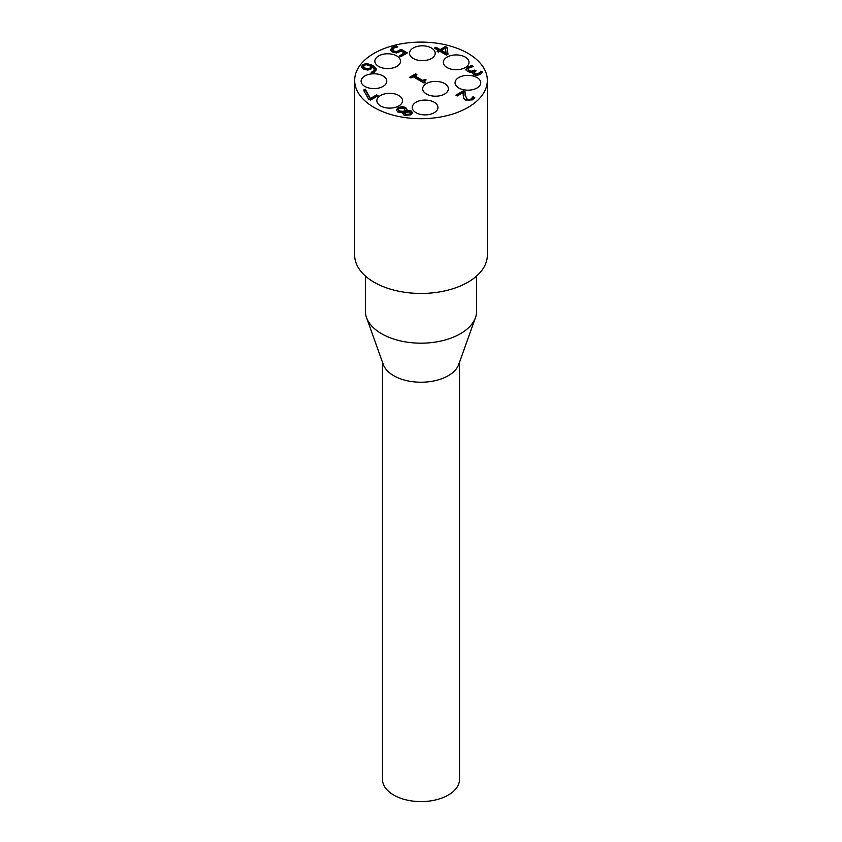 <?xml version="1.0" encoding="UTF-8"?>
<svg xmlns="http://www.w3.org/2000/svg" width="842" height="842" viewBox="0 0 842 842"><rect width="100%" height="100%" fill="white"/><g stroke="black" fill="none" stroke-linecap="round" stroke-linejoin="round"><path stroke-width="1.26" d="M371.185 72.959L373.027 72.275L374.416 70.054M361.481 67.339L363.049 65.118L366.817 64.213L372.627 66.023L376.427 69.97M367.901 69.507L369.87 68.855L371.364 66.518L366.565 64.718L364.365 65.192L363.47 66.381L364.965 68.065L367.901 68.802L367.901 69.507L364.965 68.76L363.533 66.728M367.901 68.802L369.87 68.149L371.364 66.518M371.185 72.265L373.027 71.57L374.458 69.707L372.532 67.192L370.848 69.139L367.796 70.075L363.386 69.055L361.481 66.644L363.049 64.424L366.817 63.518L372.627 65.329L376.363 69.012L374.216 72.507L372.68 73.201L371.185 72.349M366.817 63.518L366.817 64.213M390.541 49.71L392.33 47.31L396.182 45.878L397.908 46.868L393.709 48.141L392.698 49.573L394.045 51.067L396.477 51.678L401.118 49.31L407.36 52.909L400.718 56.74L399.297 55.919L404.381 52.983L401.15 51.12L396.561 52.983L392.393 52.015L390.541 49.615M390.541 50.415L392.33 48.015L396.182 46.584L397.014 47.057M396.182 45.878L396.182 46.584M392.698 50.036L394.045 51.762L396.477 52.383L401.118 50.004L406.76 53.257M396.477 51.678L396.477 52.383M404.381 52.983L404.381 53.688L399.897 56.267M401.118 49.31L401.118 50.004M424.673 81.716L424.789 82.579M414.674 75.822L422.789 80.506L424.989 79.232L426.094 79.874L424.568 81.369L425.284 82.295L424.031 83.021L413.117 76.717L410.97 77.959L409.738 77.243L415.643 73.833L416.874 74.549L414.674 76.517L422.789 81.2L425.515 80.243M410.338 77.601L415.643 74.538L416.274 74.896M424.989 79.232L424.989 79.937M422.789 80.506L422.789 81.2M415.643 73.833L415.643 74.538M463.384 90.81L465.1 91.799L465.089 95.167L467.015 99.051L469.131 99.577L471.11 99.009L473.036 96.683L474.762 97.672L472.394 99.882L465.458 100.051L463.658 98.282L463.268 92.494L457.322 95.935L455.922 95.125L463.384 90.81L465.068 92.483M456.522 95.472L463.384 91.504M465.037 94.157L467.015 99.745L469.131 100.282L471.11 99.703L473.036 97.377L474.404 98.167M472.436 97.798L472.436 98.493M472.951 96.725L472.951 97.43M463.268 92.494L463.174 95.325M473.036 96.683L473.036 97.377M396.361 110.323L398.098 108.323L402.044 107.239L405.665 108.134L407.023 109.723M402.813 113.775L403.023 112.533L397.803 112.007L396.329 109.976L398.098 107.618L402.044 106.545L405.665 107.439L407.054 109.365L406.781 111.144L411.222 111.681L412.433 113.07M406.739 110.418L406.781 111.144M398.329 109.986L399.318 111.649L402.823 112.028L405.349 111.439L405.412 110.555M404.392 112.923L405.612 115.017L409.57 114.933L410.464 113.375M404.37 113.017L404.392 112.228L405.612 114.323L409.57 114.228L410.538 113.017L409.78 112.028L404.392 112.228M402.823 111.333L405.349 110.744L404.149 108.45L399.287 108.334L398.266 109.639L399.318 110.955L402.823 111.333L402.823 112.028M405.455 110.902L405.349 111.439M406.781 110.449L411.222 110.976L412.475 112.712L410.759 114.933L404.034 115.249L403.023 112.533L402.771 113.428M480.298 72.254L480.908 71.117L482.624 72.107L480.214 74.359L476.982 75.443L473.667 74.77L472.551 73.18L473.078 71.844L470.657 72.338L467.584 71.528L465.921 69.339L467.784 66.971L471.836 65.497L473.551 66.486L469.289 67.728L468.131 69.17L469.341 70.644L471.825 71.244L474.772 70.044L476.119 70.812L474.299 72.654L475.141 73.728L477.098 74.117L480.298 72.254L480.298 72.959L480.908 71.812L482.287 72.612M474.372 72.991L475.141 74.422L477.098 74.812L480.298 72.959M480.814 71.17L480.814 71.875M480.908 71.117L480.908 71.812M473.193 71.917L472.594 73.538M465.921 70.033L467.784 67.665L471.836 66.192L472.646 66.655M474.772 70.044L475.509 71.17M468.131 69.749L469.341 71.349L471.825 71.938L474.772 70.739M471.836 65.497L471.836 66.192M363.818 90.652L365.249 89.82L370.396 99.188L376.648 95.578L377.469 96.051M376.648 94.883L378.069 95.704L370.385 100.135L368.575 99.082L363.523 90.126L365.249 89.126L370.396 98.482L376.648 94.883L376.648 95.578M370.396 98.482L370.396 99.188M365.249 89.126L365.249 89.82M438.545 50.531L434.388 48.131L435.945 47.226L440.103 49.625L445.45 46.542L447.155 47.531L447.976 54.256L446.492 55.119L439.85 51.278L438.408 52.109L437.103 51.362L438.545 50.531L437.703 51.709M434.988 48.478L435.945 47.92L440.103 50.331L445.45 47.236L447.155 48.226L447.902 54.298M435.945 47.226L435.945 47.92M440.103 49.625L440.103 50.331M445.45 46.542L445.45 47.236M445.481 48.026L441.408 50.383L441.408 51.078L446.134 53.814L445.481 48.026M447.155 47.531L447.155 48.226M441.408 50.383L446.134 53.109M374.09 107.481A66.339 38.3 180 0 1 354.661 80.4A66.339 38.3 180 0 1 421 42.1A66.339 38.3 180 0 1 487.339 80.4A66.339 38.3 180 0 1 446.386 115.786A66.339 38.3 180 0 1 374.09 107.481M416.022 112.723A12.84 7.41 180 0 1 412.264 107.481A12.84 7.41 180 0 1 425.105 100.072A12.84 7.41 180 0 1 437.945 107.481A12.84 7.41 180 0 1 430.02 114.333A12.84 7.41 180 0 1 416.022 112.723M426.452 94.03A12.84 7.41 180 0 1 422.684 88.789A12.84 7.41 180 0 1 435.524 81.379A12.84 7.41 180 0 1 448.365 88.789A12.84 7.41 180 0 1 440.44 95.641A12.84 7.41 180 0 1 426.452 94.03M380.616 105.955A12.84 7.41 180 0 1 376.858 100.703A12.84 7.41 180 0 1 389.699 93.294A12.84 7.41 180 0 1 402.539 100.703A12.84 7.41 180 0 1 394.614 107.555A12.84 7.41 180 0 1 380.616 105.955M364.86 86.431A12.84 7.41 180 0 1 361.102 81.19A12.84 7.41 180 0 1 373.943 73.78A12.84 7.41 180 0 1 386.783 81.19A12.84 7.41 180 0 1 378.847 88.042A12.84 7.41 180 0 1 364.86 86.431M378.626 66.423A12.84 7.41 180 0 1 374.869 61.182A12.84 7.41 180 0 1 387.709 53.772A12.84 7.41 180 0 1 400.55 61.182A12.84 7.41 180 0 1 392.625 68.034A12.84 7.41 180 0 1 378.626 66.423M413.285 58.477A12.84 7.41 180 0 1 409.528 53.235A12.84 7.41 180 0 1 422.368 45.815A12.84 7.41 180 0 1 435.209 53.235A12.84 7.41 180 0 1 427.283 60.077A12.84 7.41 180 0 1 413.285 58.477M447.091 67.57A12.84 7.41 180 0 1 443.334 62.329A12.84 7.41 180 0 1 456.175 54.919A12.84 7.41 180 0 1 469.015 62.329A12.84 7.41 180 0 1 461.09 69.181A12.84 7.41 180 0 1 447.091 67.57M458.827 88.01A12.84 7.41 180 0 1 455.059 82.769A12.84 7.41 180 0 1 467.899 75.359A12.84 7.41 180 0 1 480.74 82.769A12.84 7.41 180 0 1 472.815 89.62A12.84 7.41 180 0 1 458.827 88.01M382.478 362.249L382.478 779.355A38.522 22.239 0 0 0 393.761 795.08A38.522 22.239 0 0 0 435.746 799.9A38.522 22.239 0 0 0 459.522 779.355L459.522 362.249M365.354 275.997L365.354 311.056A55.646 32.122 0 0 0 366.502 317.55L383.268 364.481A38.522 22.239 0 0 0 393.761 375.711A38.522 22.239 0 0 0 432.051 381.289A38.522 22.239 0 0 0 458.732 364.481L475.498 317.55A55.646 32.122 0 0 0 476.646 311.056L476.646 275.997M366.502 317.55A55.646 32.122 0 0 0 421 343.178A55.646 32.122 0 0 0 475.498 317.55M487.339 80.4L487.339 255.137A66.339 38.3 180 0 1 446.386 290.532A66.339 38.3 180 0 1 374.09 282.228A66.339 38.3 180 0 1 354.661 255.137L354.661 80.4M364.965 68.065L364.965 68.76M369.87 68.149L369.87 68.855M373.027 71.57L373.027 72.275M372.627 65.329L372.627 66.023M363.049 64.424L363.049 65.118M392.33 47.31L392.33 48.015M394.045 51.067L394.045 51.762M399.024 50.857L399.024 51.562M465.089 95.167L465.089 95.872M467.015 99.051L467.015 99.745M469.131 99.577L469.131 100.282M471.11 99.009L471.11 99.703M405.612 114.323L405.612 115.017M409.57 114.228L409.57 114.933M399.318 110.955L399.318 111.649M411.222 110.976L411.222 111.681M398.098 107.618L398.098 108.323M405.665 107.439L405.665 108.134M402.044 106.545L402.044 107.239M478.94 73.475L478.94 74.18M467.784 66.971L467.784 67.665M477.098 74.117L477.098 74.812M475.141 73.728L475.141 74.422M474.088 70.433L474.088 71.138M471.825 71.244L471.825 71.938M469.341 70.644L469.341 71.349M363.47 66.381L363.47 67.076M374.458 70.402L374.458 69.707M424.568 82.063L424.568 81.369M465.037 94.504L465.037 93.809M410.538 113.017L410.538 113.712M398.266 109.639L398.266 110.334M474.299 73.349L474.299 72.654"/></g></svg>
